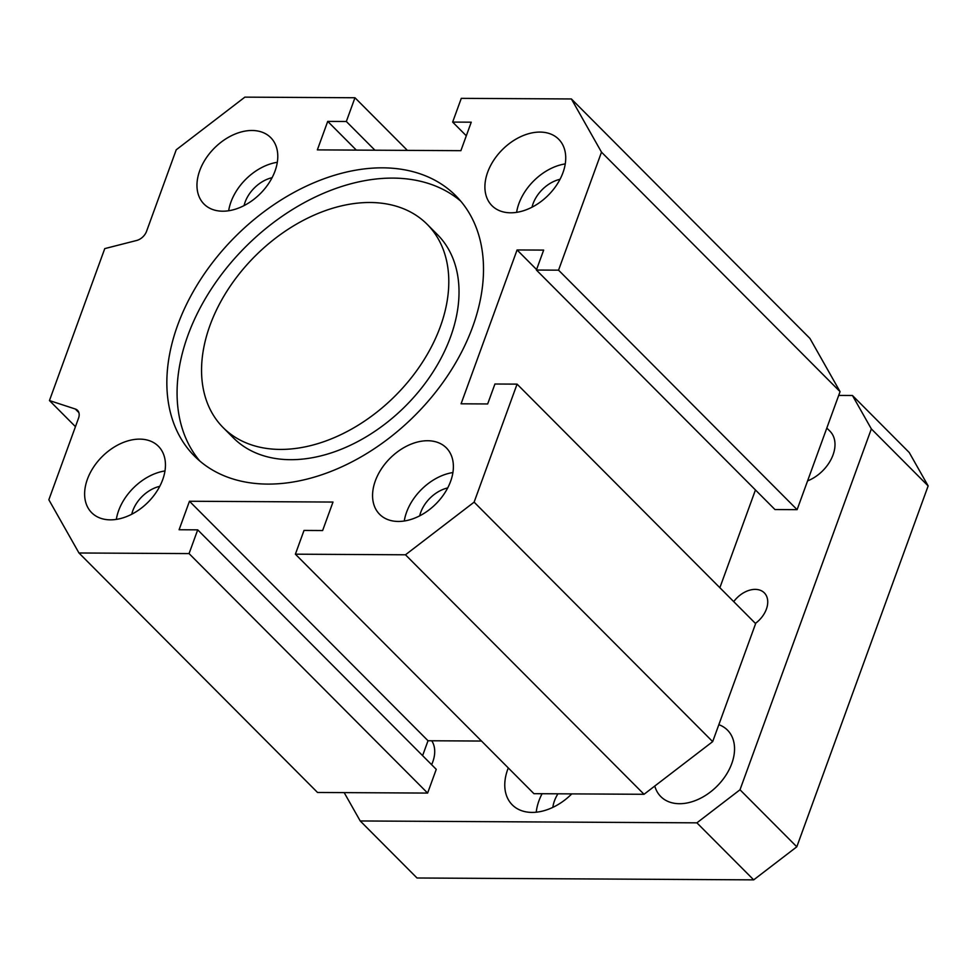 <?xml version="1.0" encoding="UTF-8"?>
<svg xmlns="http://www.w3.org/2000/svg" width="977" height="977" viewBox="0 0 977 977"><rect width="100%" height="100%" fill="white"/><g stroke="black" fill="none" stroke-linecap="round" stroke-linejoin="round"><path stroke-width="1.47" d="M223.147 427.596L233.369 437.855A144.01 98.946 -44.9 0 0 290.462 459.691A144.01 98.946 -44.9 0 0 432.2 373.251A144.01 98.946 -44.9 0 0 437.427 234.602L427.205 224.344A144.01 98.946 -44.9 0 0 255.351 255.864A144.01 98.946 -44.9 0 0 223.147 427.596A144.01 98.946 -44.9 0 0 280.24 449.42A144.01 98.946 -44.9 0 0 421.979 362.98A144.01 98.946 -44.9 0 0 427.205 224.344M199.833 461.046A184.433 126.729 135.1 0 1 245.972 246.448A184.433 126.729 135.1 0 1 460.741 201.152M267.625 484.091A184.433 126.729 135.1 0 1 194.508 456.125A184.433 126.729 135.1 0 1 235.75 236.178A184.433 126.729 135.1 0 1 455.844 195.803A184.433 126.729 135.1 0 1 449.164 373.373A184.433 126.729 135.1 0 1 267.625 484.091M487.67 403.953L461.083 403.806L517.077 249.953L543.664 250.1L536.397 270.043L558.551 270.165L601.502 152.156L571.386 98.958L461.291 98.347L452.644 122.088L471.256 122.186L460.888 150.678L317.354 149.884L327.722 121.392L346.334 121.49L354.969 97.749L244.873 97.138L176.226 149.799L146.55 231.341A11.077 7.608 135.1 0 1 136.646 240.476L104.759 248.61L49.448 400.558L75.302 409.009A11.077 7.608 135.1 0 1 77.525 410.352A11.077 7.608 135.1 0 1 78.526 418.217L48.85 499.772L78.966 552.982L189.062 553.593L197.708 529.852L179.096 529.742L189.465 501.25L332.998 502.056L322.63 530.548L304.018 530.438L295.384 554.179L405.479 554.789L474.126 502.141L517.077 384.132L494.924 384.01L487.67 403.953M510.629 212.803A47.079 32.351 135.1 0 1 491.956 205.671A47.079 32.351 135.1 0 1 502.483 149.53A47.079 32.351 135.1 0 1 558.673 139.222A47.079 32.351 135.1 0 1 556.963 184.543A47.079 32.351 135.1 0 1 510.629 212.803M275.025 171.048A47.079 32.351 135.1 0 1 241.978 206.623A47.079 32.351 135.1 0 1 204.022 204.071A47.079 32.351 135.1 0 1 214.549 147.93A47.079 32.351 135.1 0 1 270.727 137.623A47.079 32.351 135.1 0 1 275.025 171.048M139.723 439.125A47.079 32.351 135.1 0 1 158.396 446.257A47.079 32.351 135.1 0 1 147.869 502.398A47.079 32.351 135.1 0 1 91.679 512.705A47.079 32.351 135.1 0 1 93.389 467.385A47.079 32.351 135.1 0 1 139.723 439.125M375.327 480.879A47.079 32.351 135.1 0 1 408.374 445.304A47.079 32.351 135.1 0 1 446.33 447.869A47.079 32.351 135.1 0 1 435.803 504.01A47.079 32.351 135.1 0 1 379.626 514.317A47.079 32.351 135.1 0 1 375.327 480.879M452.925 472.538A47.079 32.351 -44.9 0 0 406.566 512.241A47.079 32.351 -44.9 0 0 404.27 520.997M447.698 487.938A29.359 20.175 -44.9 0 0 419.695 515.844M164.979 470.938A47.079 32.351 -44.9 0 0 116.336 519.398M159.764 486.338A29.359 20.175 -44.9 0 0 131.748 514.232M277.321 162.292A47.079 32.351 -44.9 0 0 228.667 210.751M272.094 177.692A29.359 20.175 -44.9 0 0 244.079 205.597M565.256 163.904A47.079 32.351 -44.9 0 0 516.613 212.351M560.041 179.292A29.359 20.175 -44.9 0 0 532.025 207.197M517.077 384.132L755.624 623.619L712.673 741.628L644.026 794.289L533.93 793.678L295.384 554.179M481.514 741.042L428.024 740.749L422.601 755.636M197.708 529.852L436.255 769.339L427.621 793.08L317.525 792.469L78.966 552.982M571.386 98.958L809.945 338.445L840.061 391.655L797.11 509.664L774.956 509.542L536.397 270.043M755.453 489.953L719.866 587.727M75.461 426.668L49.448 400.558M474.126 502.141L712.673 741.628M405.479 554.789L644.026 794.289M189.465 501.25L428.024 740.749M189.062 553.593L427.621 793.08M354.969 97.749L407.397 150.385M346.334 121.49L374.924 150.202M327.722 121.392L356.324 150.092M452.644 122.088L466.298 135.791M601.502 152.156L840.061 391.655M558.551 270.165L797.11 509.664M536.581 269.542L517.077 249.953M733.727 601.637A22.898 15.73 135.1 0 1 764.307 592.856A22.898 15.73 135.1 0 1 755.404 623.399M536.239 812.205A49.851 34.244 135.1 0 1 538.938 800.81A49.851 34.244 135.1 0 1 542.076 793.727M552.848 807.368A30.458 20.932 135.1 0 1 557.94 793.812M571.789 793.886A49.851 34.244 135.1 0 1 512.253 804.853A49.851 34.244 135.1 0 1 507.698 769.449A49.851 34.244 135.1 0 1 508.284 767.922M431.749 740.774A33.23 22.837 135.1 0 1 431.626 764.686M826.811 428.048L830.01 431.26A33.23 22.837 135.1 0 1 831.964 457.529A33.23 22.837 135.1 0 1 807.576 480.892M344.185 792.616L360.22 820.961L696.894 822.842L740.004 789.77L871.35 428.903L852.445 395.49L838.693 395.416M718.84 724.69A47.079 32.351 135.1 0 1 727.486 730.124A47.079 32.351 135.1 0 1 716.959 786.265A47.079 32.351 135.1 0 1 660.782 796.573A47.079 32.351 135.1 0 1 654.785 786.045M360.22 820.961L417.02 877.993L753.694 879.862L696.894 822.842M740.004 789.77L796.805 846.803L753.694 879.862M871.35 428.903L928.15 485.923L796.805 846.803M852.445 395.49L909.233 452.51L928.15 485.923M75.302 409.009L78.856 412.575"/></g></svg>
